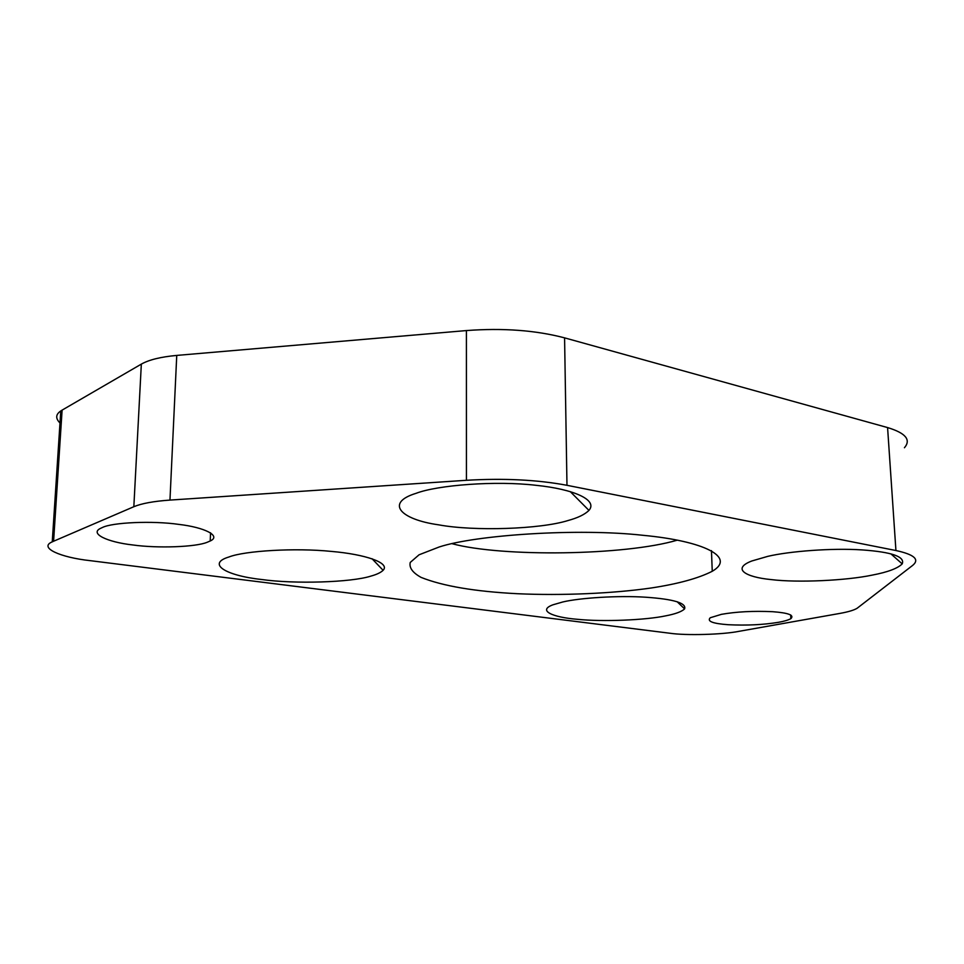 <?xml version="1.0" encoding="UTF-8"?>
<svg xmlns="http://www.w3.org/2000/svg" width="964" height="964" viewBox="0 0 964 964"><rect width="100%" height="100%" fill="white"/><g stroke="black" fill="none" stroke-linecap="round" stroke-linejoin="round"><path stroke-width="1.45" d="M904.425 447.742C911.281 439.789 905.654 433.065 887.579 427.57L564.579 337.858C535.755 330.278 503.027 327.844 466.407 330.568L466.431 480.289C503.967 478.096 537.478 479.771 566.977 485.302L564.579 337.858M887.579 427.57L895.93 550.528C914.246 554.517 919.837 559.457 912.703 565.362L857.068 608.308C853.863 610.236 848.043 611.959 839.596 613.466L738.906 631.348C722.614 634.637 685.838 635.65 669.992 633.252L90.339 560.674C60.334 557.481 38.331 547.624 52.249 541.852L53.586 541.238L62.106 410.122L60.78 410.953C55.659 414.412 55.394 418.424 59.997 422.979M895.93 550.528L566.977 485.302M466.431 480.289L169.965 500.087L176.749 355.415C160.831 356.873 149.034 359.777 141.334 364.115L62.106 410.122M176.749 355.415L466.407 330.568M141.334 364.115L133.839 506.715C141.648 503.449 153.698 501.232 169.965 500.087M133.839 506.715L53.586 541.238M677.306 540.153C625.046 555.601 502.003 557.216 452.092 543.696M439.114 547.01C475.577 534.948 577.978 527.983 643.265 535.333C704.094 541.057 736.388 557.276 712.251 571.278C698.37 578.328 678.102 583.883 651.447 587.956C613.502 593.463 561.843 595.764 517.499 593.716C475.035 591.547 442.91 586.1 421.123 577.412C412.616 572.712 409.001 567.724 410.242 562.434L419.063 554.794L439.114 547.01M721.458 614.333C736.388 611.706 753.438 610.827 772.598 611.694C788.407 612.863 794.505 615.177 790.866 618.647C788.275 620.093 784.13 621.322 778.406 622.322C763.319 624.805 746.63 625.6 728.326 624.72C712.745 623.612 706.733 621.286 710.275 617.743L721.458 614.333M102.317 527.549C112.222 522.404 152.541 520.584 178.75 524.38C204.838 527.392 221.491 535.948 210.224 540.973L207.248 542.25C195.969 547.058 157.771 548.48 132.791 544.961C107.281 542.142 88.929 533.466 100.895 528.2L102.317 527.549M416.135 493.303L416.231 493.267C437.704 485.085 495.713 480.518 536.092 485.314C573.375 489.097 598.234 499.918 588.944 510.39C584.895 514.451 577.918 517.825 568.013 520.536C540.31 529.26 473.975 531.417 438.68 524.838C400.036 519.427 384.985 502.798 416.135 493.303M562.807 601.97C579.509 597.933 618.261 595.354 646.001 597.234C673.691 599.162 686.561 603.042 684.597 608.887C681.729 611.67 675.427 613.984 665.69 615.851C645.844 620.117 602.705 621.937 577.231 619.286C552.553 617.309 537.249 610.525 552.962 604.802L562.807 601.97M229.01 556.963L229.071 556.939C244.531 550.854 294.888 547.673 331.387 551.408C365.079 554.276 390.541 562.856 383.106 570.302C380.804 572.568 376.731 574.496 370.911 576.098C351.137 582.473 294.598 584.184 261.389 579.472C225.733 575.616 206.32 563.723 229.01 556.963M767.778 556.361C789.106 551.288 832.149 547.865 862.25 549.926C891.857 552.035 905.172 556.686 902.208 563.88C897.701 568.411 887.736 572.146 872.3 575.098C846.609 580.545 797.951 582.907 771.104 579.581C745.172 577.087 731.652 568.688 751.812 560.988L767.778 556.361M52.249 541.852L60.78 410.953M711.456 550.625L712.251 571.278M790.866 618.647L790.673 614.924M210.224 540.973L210.562 532.767M588.944 510.39L570.242 491.592M684.597 608.887L677.114 601.705M383.106 570.302L372.032 558.722M902.208 563.88L890.893 553.866"/></g></svg>
